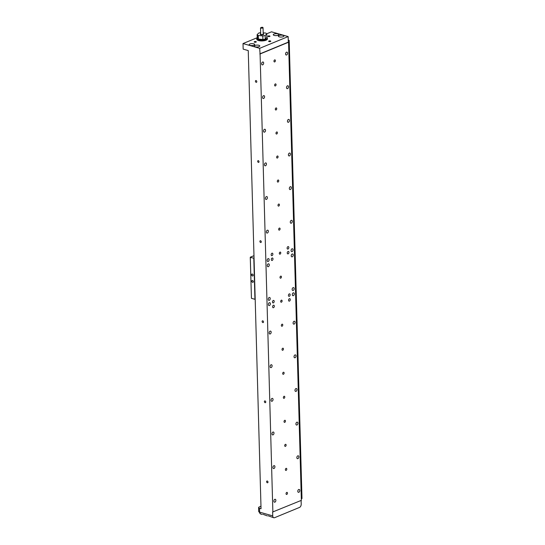 <?xml version="1.0" encoding="UTF-8"?>
<svg xmlns="http://www.w3.org/2000/svg" width="545" height="545" viewBox="0 0 545 545"><rect width="100%" height="100%" fill="white"/><g stroke="black" fill="none" stroke-linecap="round" stroke-linejoin="round"><path stroke-width="0.82" d="M293.339 295.656A1.492 0.947 -74 0 1 292.89 295.69A1.492 0.947 -74 0 1 292.318 294.334A1.492 0.947 -74 0 1 293.258 292.849A1.492 0.947 -74 0 1 293.714 292.815A1.492 0.947 -74 0 1 294.28 294.177A1.492 0.947 -74 0 1 293.339 295.656M292.106 251.606A1.492 0.947 -74 0 1 291.657 251.64A1.492 0.947 -74 0 1 291.091 250.278A1.492 0.947 -74 0 1 292.031 248.799A1.492 0.947 -74 0 1 292.481 248.765A1.492 0.947 -74 0 1 293.047 250.128A1.492 0.947 -74 0 1 292.106 251.606M269.414 305.52A1.492 0.947 -74 0 1 268.958 305.554A1.492 0.947 -74 0 1 268.392 304.199A1.492 0.947 -74 0 1 269.332 302.713A1.492 0.947 -74 0 1 269.782 302.679A1.492 0.947 -74 0 1 270.354 304.042A1.492 0.947 -74 0 1 269.414 305.52M268.181 261.471A1.492 0.947 -74 0 1 267.731 261.505A1.492 0.947 -74 0 1 267.159 260.142A1.492 0.947 -74 0 1 268.099 258.664A1.492 0.947 -74 0 1 268.556 258.63A1.492 0.947 -74 0 1 269.121 259.992A1.492 0.947 -74 0 1 268.181 261.471M273.372 302.877A1.281 0.811 -74 0 1 272.984 302.904A1.281 0.811 -74 0 1 272.5 301.739A1.281 0.811 -74 0 1 273.304 300.472A1.281 0.811 -74 0 1 273.692 300.438A1.281 0.811 -74 0 1 274.176 301.61A1.281 0.811 -74 0 1 273.372 302.877M289.32 296.296A1.281 0.811 -74 0 1 288.939 296.33A1.281 0.811 -74 0 1 288.448 295.165A1.281 0.811 -74 0 1 289.259 293.898A1.281 0.811 -74 0 1 289.64 293.864A1.281 0.811 -74 0 1 290.131 295.029A1.281 0.811 -74 0 1 289.32 296.296M288.135 253.847A1.281 0.811 -74 0 1 287.753 253.881A1.281 0.811 -74 0 1 287.263 252.716A1.281 0.811 -74 0 1 288.073 251.449A1.281 0.811 -74 0 1 288.455 251.415A1.281 0.811 -74 0 1 288.945 252.58A1.281 0.811 -74 0 1 288.135 253.847M272.187 260.428A1.281 0.811 -74 0 1 271.798 260.456A1.281 0.811 -74 0 1 271.315 259.291A1.281 0.811 -74 0 1 272.118 258.023A1.281 0.811 -74 0 1 272.507 257.989A1.281 0.811 -74 0 1 272.991 259.161A1.281 0.811 -74 0 1 272.187 260.428M272.05 255.619A1.281 0.811 -74 0 1 271.662 255.653A1.281 0.811 -74 0 1 271.178 254.488A1.281 0.811 -74 0 1 271.982 253.214A1.281 0.811 -74 0 1 272.371 253.187A1.281 0.811 -74 0 1 272.854 254.352A1.281 0.811 -74 0 1 272.05 255.619M288.005 249.045A1.281 0.811 -74 0 1 287.617 249.072A1.281 0.811 -74 0 1 287.133 247.907A1.281 0.811 -74 0 1 287.937 246.64A1.281 0.811 -74 0 1 288.325 246.613A1.281 0.811 -74 0 1 288.809 247.777A1.281 0.811 -74 0 1 288.005 249.045M289.456 301.106A1.281 0.811 -74 0 1 289.068 301.133A1.281 0.811 -74 0 1 288.584 299.968A1.281 0.811 -74 0 1 289.388 298.701A1.281 0.811 -74 0 1 289.776 298.674A1.281 0.811 -74 0 1 290.26 299.839A1.281 0.811 -74 0 1 289.456 301.106M273.508 307.68A1.281 0.811 -74 0 1 273.12 307.714A1.281 0.811 -74 0 1 272.629 306.542A1.281 0.811 -74 0 1 273.44 305.275A1.281 0.811 -74 0 1 273.822 305.248A1.281 0.811 -74 0 1 274.312 306.413A1.281 0.811 -74 0 1 273.508 307.68M275.382 85.94A1.07 0.674 -74 0 1 275.055 85.967A1.07 0.674 -74 0 1 274.653 84.993A1.07 0.674 -74 0 1 275.32 83.937A1.07 0.674 -74 0 1 275.647 83.91A1.07 0.674 -74 0 1 276.049 84.884A1.07 0.674 -74 0 1 275.382 85.94M274.707 61.912A1.07 0.674 -74 0 1 274.387 61.939A1.07 0.674 -74 0 1 273.978 60.965A1.07 0.674 -74 0 1 274.653 59.909A1.07 0.674 -74 0 1 274.973 59.882A1.07 0.674 -74 0 1 275.382 60.856A1.07 0.674 -74 0 1 274.707 61.912M298.83 492.285A1.492 0.947 -74 0 1 298.381 492.319A1.492 0.947 -74 0 1 297.815 490.956A1.492 0.947 -74 0 1 298.755 489.478A1.492 0.947 -74 0 1 299.205 489.444A1.492 0.947 -74 0 1 299.77 490.8A1.492 0.947 -74 0 1 298.83 492.285M297.89 458.645A1.492 0.947 -74 0 1 297.441 458.679A1.492 0.947 -74 0 1 296.875 457.316A1.492 0.947 -74 0 1 297.815 455.838A1.492 0.947 -74 0 1 298.265 455.804A1.492 0.947 -74 0 1 298.83 457.166A1.492 0.947 -74 0 1 297.89 458.645M296.95 425.005A1.492 0.947 -74 0 1 296.5 425.039A1.492 0.947 -74 0 1 295.935 423.683A1.492 0.947 -74 0 1 296.875 422.205A1.492 0.947 -74 0 1 297.325 422.164A1.492 0.947 -74 0 1 297.89 423.526A1.492 0.947 -74 0 1 296.95 425.005M296.01 391.365A1.492 0.947 -74 0 1 295.56 391.399A1.492 0.947 -74 0 1 294.995 390.043A1.492 0.947 -74 0 1 295.935 388.565A1.492 0.947 -74 0 1 296.385 388.524A1.492 0.947 -74 0 1 296.95 389.886A1.492 0.947 -74 0 1 296.01 391.365M295.07 357.724A1.492 0.947 -74 0 1 294.62 357.765A1.492 0.947 -74 0 1 294.055 356.403A1.492 0.947 -74 0 1 294.995 354.924A1.492 0.947 -74 0 1 295.445 354.89A1.492 0.947 -74 0 1 296.01 356.246A1.492 0.947 -74 0 1 295.07 357.724M294.13 324.091A1.492 0.947 -74 0 1 293.68 324.125A1.492 0.947 -74 0 1 293.115 322.763A1.492 0.947 -74 0 1 294.055 321.284A1.492 0.947 -74 0 1 294.504 321.25A1.492 0.947 -74 0 1 295.07 322.606A1.492 0.947 -74 0 1 294.13 324.091M293.196 290.451A1.492 0.947 -74 0 1 292.74 290.485A1.492 0.947 -74 0 1 292.175 289.123A1.492 0.947 -74 0 1 293.115 287.644A1.492 0.947 -74 0 1 293.564 287.61A1.492 0.947 -74 0 1 294.137 288.973A1.492 0.947 -74 0 1 293.196 290.451M292.256 256.811A1.492 0.947 -74 0 1 291.8 256.845A1.492 0.947 -74 0 1 291.234 255.489A1.492 0.947 -74 0 1 292.175 254.004A1.492 0.947 -74 0 1 292.624 253.97A1.492 0.947 -74 0 1 293.196 255.333A1.492 0.947 -74 0 1 292.256 256.811M291.316 223.171A1.492 0.947 -74 0 1 290.866 223.205A1.492 0.947 -74 0 1 290.294 221.849A1.492 0.947 -74 0 1 291.234 220.371A1.492 0.947 -74 0 1 291.684 220.33A1.492 0.947 -74 0 1 292.256 221.692A1.492 0.947 -74 0 1 291.316 223.171M290.376 189.531A1.492 0.947 -74 0 1 289.926 189.571A1.492 0.947 -74 0 1 289.354 188.209A1.492 0.947 -74 0 1 290.294 186.731A1.492 0.947 -74 0 1 290.744 186.697A1.492 0.947 -74 0 1 291.316 188.052A1.492 0.947 -74 0 1 290.376 189.531M289.436 155.897A1.492 0.947 -74 0 1 288.986 155.931A1.492 0.947 -74 0 1 288.414 154.569A1.492 0.947 -74 0 1 289.354 153.09A1.492 0.947 -74 0 1 289.811 153.056A1.492 0.947 -74 0 1 290.376 154.412A1.492 0.947 -74 0 1 289.436 155.897M264.57 132.122A1.492 0.947 -74 0 1 264.114 132.156A1.492 0.947 -74 0 1 263.548 130.793A1.492 0.947 -74 0 1 264.488 129.315A1.492 0.947 -74 0 1 264.938 129.281A1.492 0.947 -74 0 1 265.51 130.643A1.492 0.947 -74 0 1 264.57 132.122M288.496 122.257A1.492 0.947 -74 0 1 288.046 122.291A1.492 0.947 -74 0 1 287.474 120.929A1.492 0.947 -74 0 1 288.414 119.45A1.492 0.947 -74 0 1 288.87 119.416A1.492 0.947 -74 0 1 289.436 120.779A1.492 0.947 -74 0 1 288.496 122.257M263.63 98.482A1.492 0.947 -74 0 1 263.174 98.516A1.492 0.947 -74 0 1 262.608 97.16A1.492 0.947 -74 0 1 263.548 95.675A1.492 0.947 -74 0 1 263.998 95.641A1.492 0.947 -74 0 1 264.57 97.003A1.492 0.947 -74 0 1 263.63 98.482M287.556 88.617A1.492 0.947 -74 0 1 287.106 88.651A1.492 0.947 -74 0 1 286.541 87.295A1.492 0.947 -74 0 1 287.481 85.81A1.492 0.947 -74 0 1 287.93 85.776A1.492 0.947 -74 0 1 288.496 87.139A1.492 0.947 -74 0 1 287.556 88.617M262.69 64.841A1.492 0.947 -74 0 1 262.24 64.875A1.492 0.947 -74 0 1 261.668 63.52A1.492 0.947 -74 0 1 262.608 62.041A1.492 0.947 -74 0 1 263.058 62.001A1.492 0.947 -74 0 1 263.63 63.363A1.492 0.947 -74 0 1 262.69 64.841M286.616 54.977A1.492 0.947 -74 0 1 286.166 55.011A1.492 0.947 -74 0 1 285.6 53.655A1.492 0.947 -74 0 1 286.541 52.177A1.492 0.947 -74 0 1 286.99 52.136A1.492 0.947 -74 0 1 287.556 53.499A1.492 0.947 -74 0 1 286.616 54.977M265.504 165.762A1.492 0.947 -74 0 1 265.054 165.796A1.492 0.947 -74 0 1 264.488 164.433A1.492 0.947 -74 0 1 265.429 162.955A1.492 0.947 -74 0 1 265.878 162.921A1.492 0.947 -74 0 1 266.444 164.277A1.492 0.947 -74 0 1 265.504 165.762M266.444 199.395A1.492 0.947 -74 0 1 265.994 199.436A1.492 0.947 -74 0 1 265.429 198.073A1.492 0.947 -74 0 1 266.369 196.595A1.492 0.947 -74 0 1 266.818 196.561A1.492 0.947 -74 0 1 267.384 197.917A1.492 0.947 -74 0 1 266.444 199.395M267.384 233.035A1.492 0.947 -74 0 1 266.934 233.069A1.492 0.947 -74 0 1 266.369 231.714A1.492 0.947 -74 0 1 267.309 230.235A1.492 0.947 -74 0 1 267.759 230.194A1.492 0.947 -74 0 1 268.324 231.557A1.492 0.947 -74 0 1 267.384 233.035M268.324 266.675A1.492 0.947 -74 0 1 267.874 266.709A1.492 0.947 -74 0 1 267.309 265.354A1.492 0.947 -74 0 1 268.249 263.869A1.492 0.947 -74 0 1 268.699 263.834A1.492 0.947 -74 0 1 269.264 265.197A1.492 0.947 -74 0 1 268.324 266.675M269.264 300.315A1.492 0.947 -74 0 1 268.814 300.35A1.492 0.947 -74 0 1 268.249 298.987A1.492 0.947 -74 0 1 269.189 297.509A1.492 0.947 -74 0 1 269.639 297.475A1.492 0.947 -74 0 1 270.204 298.837A1.492 0.947 -74 0 1 269.264 300.315M270.204 333.956A1.492 0.947 -74 0 1 269.755 333.99A1.492 0.947 -74 0 1 269.189 332.627A1.492 0.947 -74 0 1 270.129 331.149A1.492 0.947 -74 0 1 270.579 331.115A1.492 0.947 -74 0 1 271.144 332.47A1.492 0.947 -74 0 1 270.204 333.956M271.144 367.589A1.492 0.947 -74 0 1 270.695 367.63A1.492 0.947 -74 0 1 270.129 366.267A1.492 0.947 -74 0 1 271.069 364.789A1.492 0.947 -74 0 1 271.519 364.755A1.492 0.947 -74 0 1 272.084 366.111A1.492 0.947 -74 0 1 271.144 367.589M272.084 401.229A1.492 0.947 -74 0 1 271.635 401.263A1.492 0.947 -74 0 1 271.063 399.907A1.492 0.947 -74 0 1 272.003 398.429A1.492 0.947 -74 0 1 272.459 398.388A1.492 0.947 -74 0 1 273.025 399.751A1.492 0.947 -74 0 1 272.084 401.229M273.025 434.869A1.492 0.947 -74 0 1 272.575 434.903A1.492 0.947 -74 0 1 272.003 433.548A1.492 0.947 -74 0 1 272.943 432.062A1.492 0.947 -74 0 1 273.399 432.028A1.492 0.947 -74 0 1 273.965 433.391A1.492 0.947 -74 0 1 273.025 434.869M273.965 468.509A1.492 0.947 -74 0 1 273.515 468.543A1.492 0.947 -74 0 1 272.943 467.181A1.492 0.947 -74 0 1 273.883 465.703A1.492 0.947 -74 0 1 274.333 465.668A1.492 0.947 -74 0 1 274.905 467.031A1.492 0.947 -74 0 1 273.965 468.509M274.905 502.149A1.492 0.947 -74 0 1 274.455 502.183A1.492 0.947 -74 0 1 273.883 500.821A1.492 0.947 -74 0 1 274.823 499.343A1.492 0.947 -74 0 1 275.273 499.309A1.492 0.947 -74 0 1 275.845 500.664A1.492 0.947 -74 0 1 274.905 502.149M276.049 109.967A1.07 0.674 -74 0 1 275.729 109.995A1.07 0.674 -74 0 1 275.32 109.02A1.07 0.674 -74 0 1 275.995 107.965A1.07 0.674 -74 0 1 276.315 107.937A1.07 0.674 -74 0 1 276.724 108.911A1.07 0.674 -74 0 1 276.049 109.967M276.724 133.995A1.07 0.674 -74 0 1 276.397 134.022A1.07 0.674 -74 0 1 275.995 133.048A1.07 0.674 -74 0 1 276.662 131.992A1.07 0.674 -74 0 1 276.989 131.965A1.07 0.674 -74 0 1 277.391 132.939A1.07 0.674 -74 0 1 276.724 133.995M277.391 158.023A1.07 0.674 -74 0 1 277.071 158.05A1.07 0.674 -74 0 1 276.662 157.076A1.07 0.674 -74 0 1 277.337 156.02A1.07 0.674 -74 0 1 277.657 155.993A1.07 0.674 -74 0 1 278.066 156.967A1.07 0.674 -74 0 1 277.391 158.023M278.066 182.05A1.07 0.674 -74 0 1 277.739 182.078A1.07 0.674 -74 0 1 277.337 181.103A1.07 0.674 -74 0 1 278.005 180.048A1.07 0.674 -74 0 1 278.332 180.02A1.07 0.674 -74 0 1 278.733 180.995A1.07 0.674 -74 0 1 278.066 182.05M278.733 206.078A1.07 0.674 -74 0 1 278.413 206.105A1.07 0.674 -74 0 1 278.005 205.131A1.07 0.674 -74 0 1 278.679 204.075A1.07 0.674 -74 0 1 278.999 204.048A1.07 0.674 -74 0 1 279.408 205.022A1.07 0.674 -74 0 1 278.733 206.078M279.408 230.106A1.07 0.674 -74 0 1 279.081 230.133A1.07 0.674 -74 0 1 278.679 229.159A1.07 0.674 -74 0 1 279.353 228.103A1.07 0.674 -74 0 1 279.674 228.076A1.07 0.674 -74 0 1 280.076 229.05A1.07 0.674 -74 0 1 279.408 230.106M280.076 254.134A1.07 0.674 -74 0 1 279.755 254.161A1.07 0.674 -74 0 1 279.347 253.187A1.07 0.674 -74 0 1 280.021 252.131A1.07 0.674 -74 0 1 280.341 252.103A1.07 0.674 -74 0 1 280.75 253.078A1.07 0.674 -74 0 1 280.076 254.134M280.75 278.161A1.07 0.674 -74 0 1 280.43 278.188A1.07 0.674 -74 0 1 280.021 277.214A1.07 0.674 -74 0 1 280.695 276.158A1.07 0.674 -74 0 1 281.016 276.131A1.07 0.674 -74 0 1 281.418 277.105A1.07 0.674 -74 0 1 280.75 278.161M281.418 302.189A1.07 0.674 -74 0 1 281.097 302.216A1.07 0.674 -74 0 1 280.695 301.242A1.07 0.674 -74 0 1 281.363 300.186A1.07 0.674 -74 0 1 281.683 300.159A1.07 0.674 -74 0 1 282.092 301.133A1.07 0.674 -74 0 1 281.418 302.189M282.092 326.217A1.07 0.674 -74 0 1 281.772 326.244A1.07 0.674 -74 0 1 281.363 325.27A1.07 0.674 -74 0 1 282.038 324.214A1.07 0.674 -74 0 1 282.358 324.186A1.07 0.674 -74 0 1 282.76 325.161A1.07 0.674 -74 0 1 282.092 326.217M282.76 350.244A1.07 0.674 -74 0 1 282.439 350.272A1.07 0.674 -74 0 1 282.038 349.297A1.07 0.674 -74 0 1 282.705 348.241A1.07 0.674 -74 0 1 283.025 348.214A1.07 0.674 -74 0 1 283.434 349.188A1.07 0.674 -74 0 1 282.76 350.244M283.434 374.272A1.07 0.674 -74 0 1 283.114 374.299A1.07 0.674 -74 0 1 282.705 373.325A1.07 0.674 -74 0 1 283.38 372.269A1.07 0.674 -74 0 1 283.7 372.242A1.07 0.674 -74 0 1 284.102 373.216A1.07 0.674 -74 0 1 283.434 374.272M284.102 398.3A1.07 0.674 -74 0 1 283.781 398.327A1.07 0.674 -74 0 1 283.38 397.353A1.07 0.674 -74 0 1 284.047 396.297A1.07 0.674 -74 0 1 284.367 396.269A1.07 0.674 -74 0 1 284.776 397.244A1.07 0.674 -74 0 1 284.102 398.3M284.776 422.327A1.07 0.674 -74 0 1 284.456 422.355A1.07 0.674 -74 0 1 284.047 421.38A1.07 0.674 -74 0 1 284.722 420.324A1.07 0.674 -74 0 1 285.042 420.297A1.07 0.674 -74 0 1 285.444 421.271A1.07 0.674 -74 0 1 284.776 422.327M285.444 446.355A1.07 0.674 -74 0 1 285.124 446.382A1.07 0.674 -74 0 1 284.722 445.408A1.07 0.674 -74 0 1 285.389 444.352A1.07 0.674 -74 0 1 285.709 444.325A1.07 0.674 -74 0 1 286.118 445.299A1.07 0.674 -74 0 1 285.444 446.355M286.118 470.383A1.07 0.674 -74 0 1 285.798 470.41A1.07 0.674 -74 0 1 285.389 469.436A1.07 0.674 -74 0 1 286.064 468.38A1.07 0.674 -74 0 1 286.384 468.353A1.07 0.674 -74 0 1 286.786 469.327A1.07 0.674 -74 0 1 286.118 470.383M286.786 494.41A1.07 0.674 -74 0 1 286.466 494.438A1.07 0.674 -74 0 1 286.064 493.463A1.07 0.674 -74 0 1 286.731 492.407A1.07 0.674 -74 0 1 287.052 492.38A1.07 0.674 -74 0 1 287.46 493.354A1.07 0.674 -74 0 1 286.786 494.41M267.275 481.024A0.927 0.64 67.6 0 1 267.322 482.768A0.927 0.64 67.6 0 1 267.275 481.024M265.04 400.936A0.927 0.64 67.6 0 1 265.088 402.673A0.927 0.64 67.6 0 1 265.04 400.936M262.799 320.841A0.927 0.64 67.6 0 1 262.847 322.586A0.927 0.64 67.6 0 1 262.799 320.841M260.565 240.747A0.927 0.64 67.6 0 1 260.612 242.491A0.927 0.64 67.6 0 1 260.565 240.747M258.323 160.659A0.927 0.64 67.6 0 1 258.378 162.396A0.927 0.64 67.6 0 1 258.323 160.659M256.089 80.565A0.927 0.64 67.6 0 1 256.136 82.309A0.927 0.64 67.6 0 1 256.089 80.565M253.779 43.825A2.78 0.961 178.4 0 1 254.706 44.506A2.78 0.961 178.4 0 1 253.078 45.433A2.78 0.961 178.4 0 1 250.08 45.351A2.78 0.961 178.4 0 1 249.154 44.663A2.78 0.961 178.4 0 1 250.789 43.736A2.78 0.961 178.4 0 1 253.779 43.825M258.875 45.283A2.78 0.961 178.4 0 1 259.795 45.964A2.78 0.961 178.4 0 1 258.166 46.89A2.78 0.961 178.4 0 1 255.169 46.809A2.78 0.961 178.4 0 1 254.243 46.121A2.78 0.961 178.4 0 1 255.878 45.194A2.78 0.961 178.4 0 1 258.875 45.283M277.896 33.879A2.78 0.961 178.4 0 1 278.822 34.567A2.78 0.961 178.4 0 1 277.187 35.493A2.78 0.961 178.4 0 1 274.19 35.411A2.78 0.961 178.4 0 1 273.27 34.723A2.78 0.961 178.4 0 1 274.898 33.797A2.78 0.961 178.4 0 1 277.896 33.879M282.984 35.336A2.78 0.961 178.4 0 1 283.911 36.025A2.78 0.961 178.4 0 1 282.276 36.951A2.78 0.961 178.4 0 1 279.285 36.862A2.78 0.961 178.4 0 1 278.359 36.181A2.78 0.961 178.4 0 1 279.987 35.255A2.78 0.961 178.4 0 1 282.984 35.336M255.952 41.59A1.07 0.368 178.4 0 1 256.307 41.856A1.07 0.368 178.4 0 1 255.68 42.217A1.07 0.368 178.4 0 1 254.529 42.183A1.07 0.368 178.4 0 1 254.174 41.917A1.07 0.368 178.4 0 1 254.801 41.563A1.07 0.368 178.4 0 1 255.952 41.59M269.625 35.956A1.07 0.368 178.4 0 1 269.986 36.222A1.07 0.368 178.4 0 1 269.353 36.576A1.07 0.368 178.4 0 1 268.201 36.542A1.07 0.368 178.4 0 1 267.847 36.283A1.07 0.368 178.4 0 1 268.474 35.922A1.07 0.368 178.4 0 1 269.625 35.956M270.422 40.964A1.07 0.368 178.4 0 1 270.783 41.222A1.07 0.368 178.4 0 1 270.156 41.584A1.07 0.368 178.4 0 1 268.998 41.549A1.07 0.368 178.4 0 1 268.644 41.284A1.07 0.368 178.4 0 1 269.271 40.929A1.07 0.368 178.4 0 1 270.422 40.964M266.859 37.346A5.341 1.853 178.4 0 1 267.391 38.116A5.341 1.853 178.4 0 1 266.035 39.404A5.341 1.853 178.4 0 1 260.176 40.051A5.341 1.853 178.4 0 1 256.722 38.416A5.341 1.853 178.4 0 1 257.206 37.612M267.391 38.116L267.418 38.92A5.341 1.853 178.4 0 1 266.055 40.207A5.341 1.853 178.4 0 1 260.197 40.848A5.341 1.853 178.4 0 1 256.743 39.22L256.722 38.416M268.269 515.843L273.794 517.75A2.711 1.717 106 0 0 274.612 517.689L299.478 507.436A2.711 1.717 -74 0 0 301.215 504.145L301.113 500.453M263.18 514.385L267.37 515.911M258.221 37.292L257.86 38.041L257.438 35.95L258.221 37.292M260.244 34.246A1.71 0.593 -1.6 0 0 260.238 34.308A1.71 0.593 -1.6 0 0 260.803 34.73A1.71 0.593 -1.6 0 0 262.649 34.785A1.71 0.593 -1.6 0 0 263.651 34.212A1.71 0.593 -1.6 0 0 263.644 34.151M263.208 33.674A1.696 0.593 178.4 0 1 263.637 34.049A1.696 0.593 178.4 0 1 262.642 34.614A1.696 0.593 178.4 0 1 260.81 34.56A1.696 0.593 178.4 0 1 260.244 34.144A1.696 0.593 178.4 0 1 260.646 33.742M262.949 27.509L262.928 27.495A1.26 0.436 178.4 0 1 262.486 28.027A1.26 0.436 178.4 0 1 260.919 28.033A1.26 0.436 178.4 0 1 260.537 27.822L261.927 27.25A1.26 0.436 178.4 0 1 262.601 27.339A1.26 0.436 178.4 0 1 262.928 27.495A1.281 0.443 178.4 0 1 262.949 27.509A1.281 0.443 178.4 0 1 263.044 27.672L263.221 34.062A1.281 0.443 178.4 0 1 262.465 34.485A1.281 0.443 178.4 0 1 261.082 34.444A1.281 0.443 178.4 0 1 260.66 34.131L260.612 32.53A1.281 0.443 178.4 0 1 260.646 32.421M263.044 27.672A1.281 0.443 178.4 0 1 262.288 28.102A1.281 0.443 178.4 0 1 260.905 28.061A1.281 0.443 178.4 0 1 260.524 27.85L260.653 32.639A1.281 0.443 178.4 0 1 260.612 32.53M263.187 32.816L265.613 33.047A4.898 1.696 178.4 0 1 266.764 33.851L265.183 35.459A4.898 1.696 178.4 0 1 262.785 35.916L258.276 35.48A4.898 1.696 178.4 0 1 257.124 34.676L258.705 33.068A4.898 1.696 178.4 0 1 260.619 32.659M265.183 35.459L265.286 39.063L266.866 37.455L266.764 33.851M265.286 39.063A4.898 1.696 178.4 0 1 262.888 39.519L262.785 35.916M262.888 39.519L258.378 39.083L258.276 35.48M258.378 39.083A4.898 1.696 178.4 0 1 257.226 38.279L257.124 34.676M259.836 39.226A3.42 1.185 -1.6 0 0 262.172 39.451M262.281 514.453L260.667 513.996L258.705 511.462A2.711 0.94 -1.6 0 0 259.611 512.13A2.711 1.717 106 0 0 260.667 513.996M288.257 40.146L289.184 40.412L288.271 40.786M301.317 498.818L301.984 498.539L289.184 40.412M257.002 37.796L243.016 43.559L243.172 49.125L248.248 50.583L261.041 508.71L259.502 508.267A2.711 0.94 178.4 0 1 258.596 507.599A2.711 0.94 178.4 0 1 259.291 506.945L260.973 506.251M259.502 508.267L259.611 512.13L272.732 515.89A2.711 1.717 106 0 0 273.794 517.75M272.732 515.89L272.623 512.021L301.365 500.351L288.564 42.224L260.081 53.969L259.672 48.328L243.016 43.559M259.672 48.328L288.155 36.583L271.505 31.814L266.73 33.783M288.155 36.583L288.312 42.149L259.822 53.894M260.081 53.969L272.875 512.096M251.572 274.782A1.07 0.743 67.6 0 1 253.166 275.232A1.07 0.743 67.6 0 1 251.572 274.782M251.756 281.186A1.07 0.743 67.6 0 1 253.343 281.642A1.07 0.743 67.6 0 1 251.756 281.186M253.977 255.673L250.291 257.192L251.443 298.319L254.944 299.321L253.793 258.194L250.271 257.383L251.443 298.319M258.705 511.462L258.596 507.599"/></g></svg>

